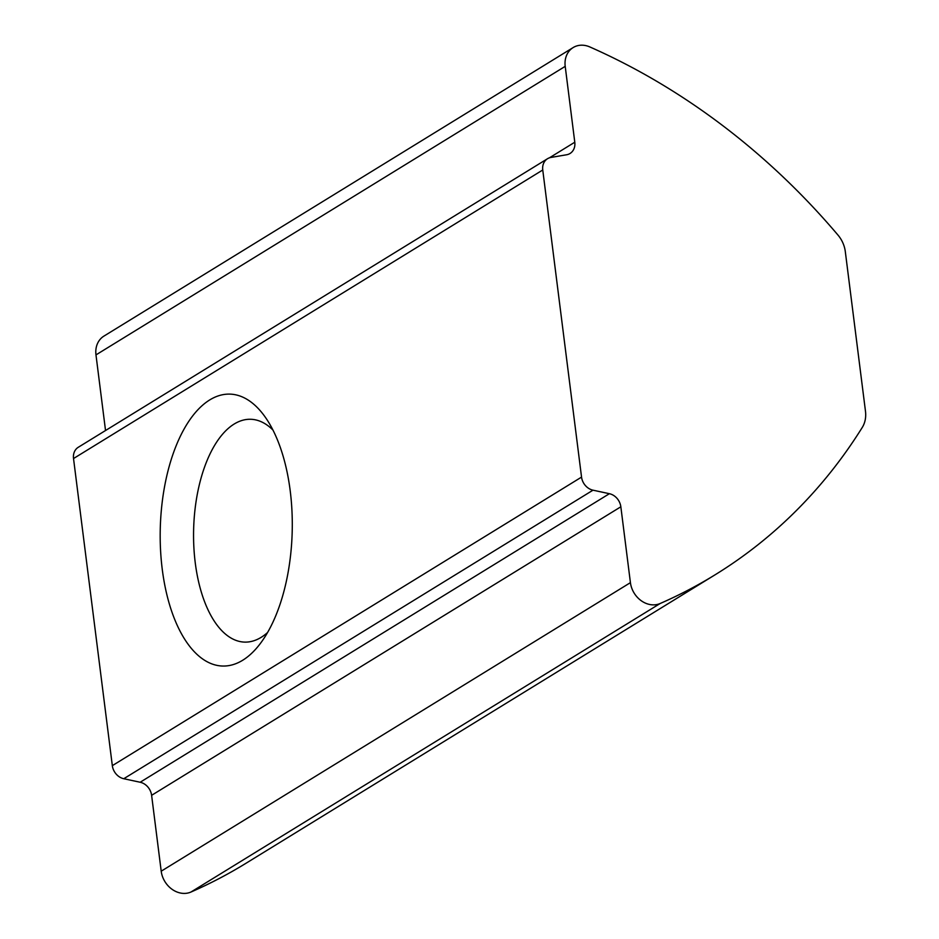<?xml version="1.0" encoding="UTF-8"?>
<svg xmlns="http://www.w3.org/2000/svg" width="939" height="939" viewBox="0 0 939 939"><rect width="100%" height="100%" fill="white"/><g stroke="black" fill="none" stroke-linecap="round" stroke-linejoin="round"><path stroke-width="1.41" d="M574.785 142.223A13.604 11.338 58.4 0 1 570.02 153.491A13.604 11.338 58.4 0 1 566.581 154.771L550.958 157.435A13.604 11.338 58.4 0 0 547.519 158.726A13.604 11.338 58.4 0 0 542.754 169.994L581.546 477.106A13.604 11.338 58.4 0 0 592.99 490.181L609.399 493.703A13.604 11.338 58.4 0 1 620.843 506.79L630.421 582.649A22.665 18.897 58.4 0 0 660.152 603.507A634.682 529.091 58.4 0 0 714.943 574.891A634.682 529.091 58.4 0 0 862.26 427.456A27.196 22.677 58.4 0 0 865.476 411.235L845.3 251.546A27.196 22.677 58.4 0 0 837.952 235.043A634.682 529.091 58.4 0 0 589.845 46.95A22.665 18.897 58.4 0 0 573.142 47.572A22.665 18.897 58.4 0 0 565.208 66.352L574.785 142.223L549.385 157.846M620.843 506.79L151.613 795.321L161.203 871.192A22.665 18.897 58.4 0 0 190.934 892.05A634.682 529.091 58.4 0 0 245.725 863.434L714.943 574.891M573.142 47.572L103.912 336.115A22.665 18.897 58.4 0 0 95.978 354.895L105.532 430.52M547.519 158.726L78.289 447.269A13.604 11.338 58.4 0 0 73.524 458.537L112.328 765.649A13.604 11.338 58.4 0 0 123.772 778.724L140.169 782.246A13.604 11.338 58.4 0 1 151.613 795.321M242.673 660.27A136.002 65.988 -88.5 0 0 259.81 644.201A136.002 65.988 -88.5 0 0 265.854 417.996A136.002 65.988 -88.5 0 0 161.426 509.29A136.002 65.988 -88.5 0 0 242.673 660.27M272.967 430.062A111.459 54.075 -88.5 0 0 250.666 419.275A111.459 54.075 -88.5 0 0 193.634 529.244A111.459 54.075 -88.5 0 0 244.703 642.112A111.459 54.075 -88.5 0 0 261.159 637.346A111.459 54.075 -88.5 0 0 267.545 632.534M660.152 603.507L190.934 892.05M565.208 66.352L95.978 354.895M542.754 169.994L73.524 458.537M581.546 477.106L112.328 765.649M592.99 490.181L123.772 778.724M609.399 493.703L140.169 782.246M630.421 582.649L161.203 871.192"/></g></svg>
